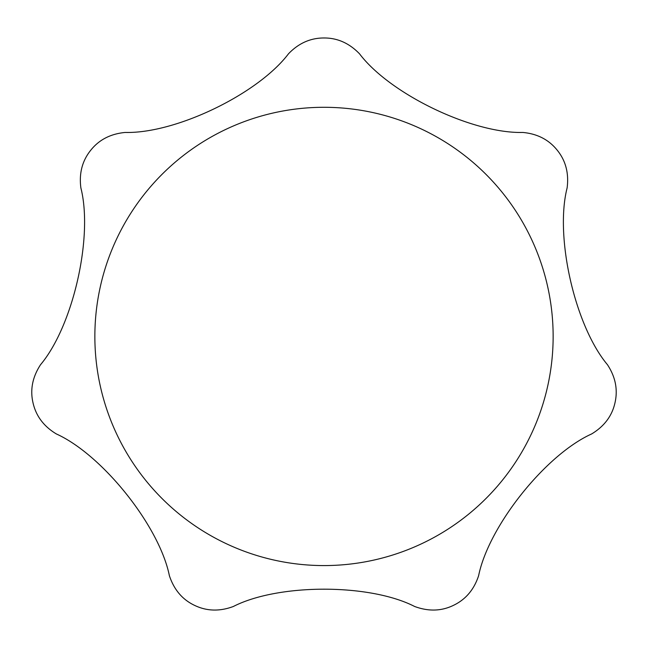 <?xml version="1.0" encoding="UTF-8"?>
<svg xmlns="http://www.w3.org/2000/svg" width="648" height="648" viewBox="0 0 648 648"><rect width="100%" height="100%" fill="white"/><g stroke="black" fill="none" stroke-linecap="round" stroke-linejoin="round"><path stroke-width="0.97" d="M33.024 402.845C29.978 389.788 32.481 377.079 40.541 364.711C73.135 325.895 93.312 236.876 80.887 187.961C78.951 173.445 82.207 160.898 90.655 150.344C98.958 139.822 110.46 133.861 125.153 132.451C175.827 133.731 258.009 94.001 288.498 53.784C298.647 43.222 310.481 37.957 324 37.973C337.406 37.908 349.24 43.181 359.502 53.784C390.096 94.203 472.392 133.682 522.847 132.451C537.435 133.796 548.929 139.766 557.345 150.344C565.753 160.785 569.009 173.324 567.113 187.961C554.591 237.079 575.043 326.041 607.46 364.711C615.495 376.958 618.006 389.675 614.976 402.845C612.06 415.927 604.284 426.295 591.656 433.941C545.446 454.766 488.649 526.225 478.621 575.683C474.061 589.607 465.685 599.489 453.495 605.337C441.45 611.21 428.498 611.599 414.647 606.488C369.554 583.354 278.267 583.492 233.353 606.488C219.623 611.607 206.672 611.218 194.505 605.337C182.396 599.578 174.02 589.696 169.379 575.683C159.351 525.998 102.327 454.718 56.344 433.941C43.789 426.392 36.013 416.032 33.024 402.845M324 107.293A229.141 229.141 0 0 1 553.141 336.434A229.141 229.141 0 0 1 324 565.574A229.141 229.141 0 0 1 94.859 336.434A229.141 229.141 0 0 1 324 107.293"/></g></svg>
